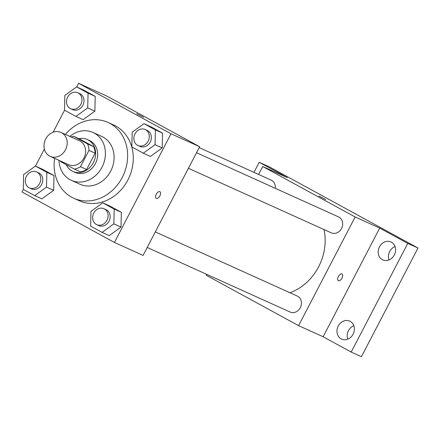<?xml version="1.0" encoding="UTF-8"?>
<svg xmlns="http://www.w3.org/2000/svg" width="440" height="440" viewBox="0 0 440 440"><rect width="100%" height="100%" fill="white"/><g stroke="black" fill="none" stroke-linecap="round" stroke-linejoin="round"><path stroke-width="0.66" d="M45.683 138.98A13.134 11.275 114.3 0 1 60.995 132.418A13.134 11.275 114.3 0 1 65.863 149.028A13.134 11.275 114.3 0 1 50.177 156.354A13.134 11.275 114.3 0 1 45.683 138.98M60.995 132.418L79.409 140.739A13.134 11.275 114.3 0 1 84.276 157.35A13.134 11.275 114.3 0 1 68.591 164.676L50.177 156.354M60.209 160.886A16.951 14.553 114.3 0 0 60.484 161.53L74.382 169.114A16.951 14.553 114.3 0 0 80.476 166.732L88.979 150.398A16.951 14.553 114.3 0 0 87.516 143.886L73.618 136.301A16.951 14.553 114.3 0 0 71.022 136.95M87.516 143.886L93.654 146.657L79.755 139.073L73.618 136.301M93.654 146.657A16.951 14.553 114.3 0 1 95.117 153.17L88.979 150.398M74.382 169.114L80.52 171.886A16.951 14.553 114.3 0 0 86.614 169.51L95.117 153.17M66.204 164.648A17.512 15.031 -65.7 0 0 72.925 171.441A17.512 15.031 -65.7 0 0 93.599 162.184A17.512 15.031 -65.7 0 0 88.22 139.953A17.512 15.031 -65.7 0 0 87.351 139.524A17.512 15.031 -65.7 0 0 78.897 138.688M87.351 139.524L89.397 140.448A17.512 15.031 114.3 0 1 90.266 140.882A17.512 15.031 114.3 0 1 95.645 163.108A17.512 15.031 114.3 0 1 74.971 172.364L72.925 171.441M86.614 169.51L80.476 166.732M58.977 160.331A26.268 22.55 -65.7 0 0 71.368 180.345A26.268 22.55 -65.7 0 0 102.372 166.463A26.268 22.55 -65.7 0 0 94.309 133.117A26.268 22.55 -65.7 0 0 93 132.468A26.268 22.55 -65.7 0 0 69.795 136.395M71.368 180.345L80.064 184.272A26.268 22.55 -65.7 0 0 111.067 170.39A26.268 22.55 -65.7 0 0 103.004 137.049A26.268 22.55 -65.7 0 0 101.695 136.395L93 132.468M54.599 158.351A41.591 35.706 -65.7 0 0 73.755 198.237A41.591 35.706 -65.7 0 0 122.848 176.259A41.591 35.706 -65.7 0 0 110.072 123.464A41.591 35.706 -65.7 0 0 108.004 122.43A41.591 35.706 -65.7 0 0 65.412 134.415M108.004 122.43L113.63 124.977A41.591 35.706 114.3 0 1 115.698 126.005A41.591 35.706 114.3 0 1 128.475 178.799A41.591 35.706 114.3 0 1 79.382 200.778L73.755 198.237M143.286 153.203L150.447 156.437L162.222 147.917L162.569 133.15L151.129 126.907L143.968 123.673L132.192 132.192L131.846 146.96L143.286 153.203L155.062 144.678L155.408 129.916L143.968 123.673M102.069 232.381L109.23 235.615L121.005 227.095L121.352 212.328L109.912 206.085L102.751 202.851L90.976 211.371L90.629 226.138L102.069 232.381L113.845 223.856L114.191 209.094L102.751 202.851M23.342 189.404L22 191.983L114.439 242.451L171.012 133.771L78.573 83.309L76.687 86.933M64.559 110.226L53.097 132.242M44.352 149.039L35.47 166.111M75.939 116.435L83.1 119.669L94.875 111.15L95.222 96.382L83.782 90.139L76.621 86.9L64.845 95.425L64.499 110.193L75.939 116.435L87.714 107.91L88.061 93.148L76.621 86.9M34.716 195.613L41.883 198.847L53.658 190.328L54.005 175.56L42.565 169.318L35.404 166.078L23.628 174.603L23.282 189.371L34.716 195.613L46.497 187.088L46.844 172.326L35.404 166.078M114.439 242.451L143.083 255.393L199.656 146.718L107.217 96.25L78.573 83.309M199.656 146.718L171.012 133.771M136.741 113.707L143.534 117.243M156.282 194.238A3.834 1.958 -61.4 0 1 159.907 191.681A3.834 1.958 -61.4 0 1 159.791 195.982A3.834 1.958 -61.4 0 1 156.233 198.407A3.834 1.958 -61.4 0 1 156.282 194.238M159.907 191.681A3.834 1.958 -61.4 0 1 159.786 195.982A3.834 1.958 -61.4 0 1 156.233 198.407M324.011 229.554A50.347 43.225 114.3 0 1 289.916 292.732M196.526 152.73L338.536 216.904A8.756 7.519 114.3 0 1 341.781 227.975A8.756 7.519 114.3 0 1 331.326 232.859L188.424 168.289M199.194 147.604L271.189 180.131A8.756 7.519 114.3 0 1 275.253 188.304M155.309 231.907L297.319 296.082A8.756 7.519 114.3 0 1 300.564 307.153A8.756 7.519 114.3 0 1 290.109 312.037L147.208 247.467M206.602 274.307L206.146 275.193L298.584 325.655L355.157 216.981L262.719 166.513L258.594 174.438M298.584 325.655L323.136 336.749L351.197 352.072L361.427 356.692L418 248.017L407.77 243.397L379.709 228.074L355.157 216.981M418 248.017L269.44 166.909L259.21 162.288L253.968 172.354M262.719 166.513L287.27 177.612L259.21 162.288M318.835 195.993L325.633 199.529M323.136 336.749L379.709 228.074M338.377 276.518A3.834 1.958 -61.4 0 1 342.007 273.966A3.834 1.958 -61.4 0 1 341.891 278.267A3.834 1.958 -61.4 0 1 338.333 280.693A3.834 1.958 -61.4 0 1 338.377 276.518M342.001 273.966A3.834 1.958 -61.4 0 1 341.886 278.267A3.834 1.958 -61.4 0 1 338.333 280.693M382.338 259.677A9.862 8.465 114.3 0 1 379.308 247.159A9.862 8.465 114.3 0 1 390.945 241.951A9.862 8.465 114.3 0 1 394.598 254.419A9.862 8.465 114.3 0 1 382.827 259.919A9.862 8.465 114.3 0 1 382.338 259.677M341.121 338.855A9.862 8.465 114.3 0 1 338.091 326.337A9.862 8.465 114.3 0 1 349.729 321.129A9.862 8.465 114.3 0 1 353.381 333.597A9.862 8.465 114.3 0 1 341.611 339.097A9.862 8.465 114.3 0 1 341.121 338.855M351.197 352.072L407.77 243.397M353.82 325.699A9.862 8.465 -65.7 0 0 347.743 339.152M395.043 246.521A9.862 8.465 -65.7 0 0 388.966 259.974M36.619 171.941L38.665 172.865A8.756 7.519 114.3 0 1 41.91 183.942A8.756 7.519 114.3 0 1 31.455 188.826L29.409 187.902A8.756 7.519 114.3 0 1 26.411 176.319A8.756 7.519 114.3 0 1 36.619 171.941A8.756 7.519 114.3 0 1 39.864 183.018A8.756 7.519 114.3 0 1 29.409 187.902M41.883 198.847L53.658 190.328L46.497 187.088M53.658 190.328L54.005 175.56L46.844 172.326M54.005 175.56L42.565 169.318M103.972 208.709L106.018 209.632A8.756 7.519 114.3 0 1 109.258 220.71A8.756 7.519 114.3 0 1 98.802 225.594L96.756 224.67A8.756 7.519 114.3 0 1 93.759 213.087A8.756 7.519 114.3 0 1 103.972 208.709A8.756 7.519 114.3 0 1 107.212 219.786A8.756 7.519 114.3 0 1 96.756 224.67M109.23 235.615L121.005 227.095L113.845 223.856M121.005 227.095L121.352 212.328L114.191 209.094M121.352 212.328L109.912 206.085M77.842 92.763L79.888 93.687A8.756 7.519 114.3 0 1 83.127 104.764A8.756 7.519 114.3 0 1 72.672 109.648L70.626 108.724A8.756 7.519 114.3 0 1 67.628 97.141A8.756 7.519 114.3 0 1 77.842 92.763A8.756 7.519 114.3 0 1 81.081 103.84A8.756 7.519 114.3 0 1 70.626 108.724M83.1 119.669L94.875 111.15L87.714 107.91M94.875 111.15L95.222 96.382L88.061 93.148M95.222 96.382L83.782 90.139M145.189 129.531L147.235 130.454A8.756 7.519 114.3 0 1 150.48 141.531A8.756 7.519 114.3 0 1 140.019 146.416L137.973 145.492A8.756 7.519 114.3 0 1 134.981 133.909A8.756 7.519 114.3 0 1 145.189 129.531A8.756 7.519 114.3 0 1 148.434 140.608A8.756 7.519 114.3 0 1 137.973 145.492M150.447 156.437L162.222 147.917L155.062 144.678M162.222 147.917L162.569 133.15L155.408 129.916M162.569 133.15L151.129 126.907"/></g></svg>
